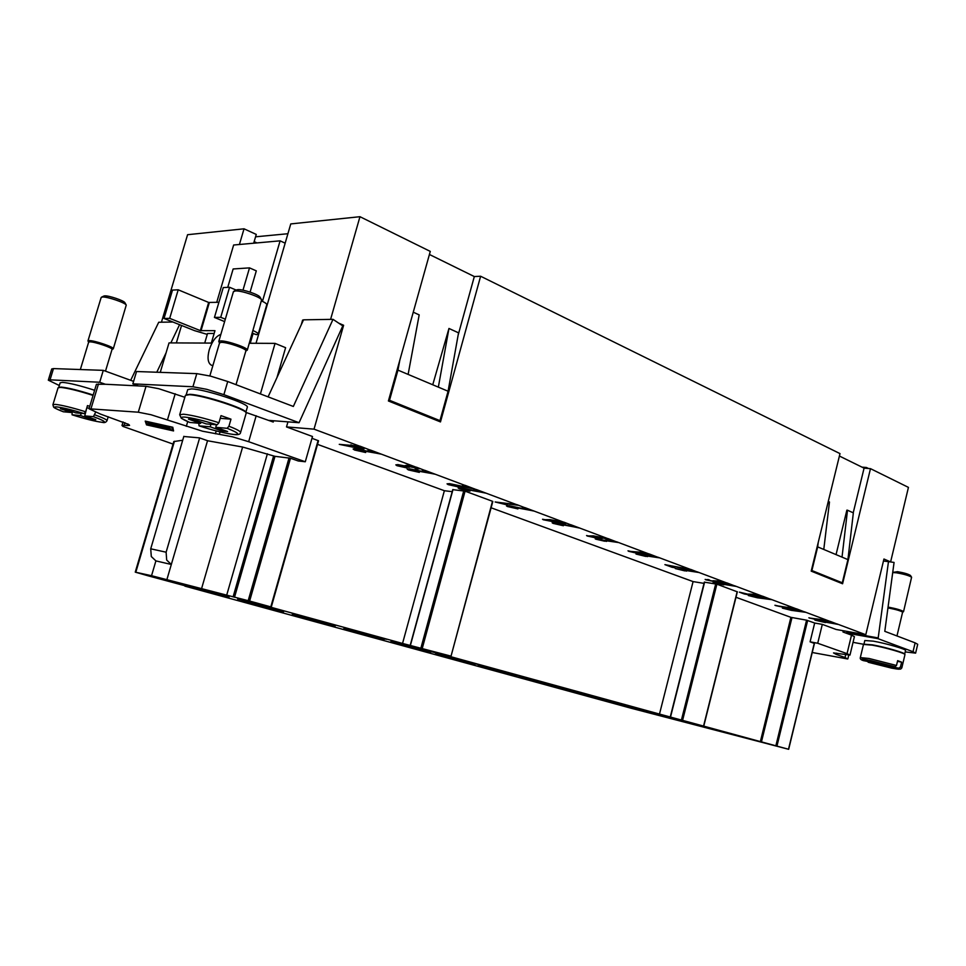 <?xml version="1.0" encoding="UTF-8"?>
<svg xmlns="http://www.w3.org/2000/svg" width="966" height="966" viewBox="0 0 966 966"><rect width="100%" height="100%" fill="white"/><g stroke="black" fill="none" stroke-linecap="round" stroke-linejoin="round"><path stroke-width="1.45" d="M915.623 653.125L917.7 644.298L915.128 642.861L913.027 651.724L915.623 653.125L905.202 651.905M902.594 612.263L903.536 611.659L911.602 577.233C909.103 575.579 904.007 574.106 896.339 572.778L892.705 572.572M911.602 577.233L910.455 575.458C908.33 574.058 904.019 572.802 897.535 571.691L892.729 572.415M903.536 611.659C901.737 610.234 896.605 608.713 888.152 607.095L888.056 607.083M896.967 635.954L902.606 612.215C900.952 610.898 896.219 609.498 888.406 608L887.947 607.928M904.647 654.211L904.671 654.175C905.71 653.052 885.158 647.099 872.467 644.853L863.942 644.201M863.942 644.165L864.824 640.506L873.349 641.158C886.039 643.368 906.591 649.333 905.54 650.492L904.671 654.175M880.606 663.702L880.388 664.62L868.386 662.302L867.492 661.432M868.253 662.265L891.715 668.146L900.662 669.088L901.821 667.892L904.961 654.634C906.023 653.499 885.085 647.425 872.165 645.143L863.483 644.431L860.32 657.605C859.897 658.884 860.947 659.899 863.471 660.635L876.053 663.087L876.259 662.241M59.312 385.506L48.312 380.169L50.039 379.831L53.48 368.589L51.729 368.964L48.312 380.169M196.798 373.637L192.922 386.762L206.652 389.31L223.883 394.659L299.062 422.71L342.797 325.88L333.016 319.335L293.338 406.457L227.722 381.51L210.528 376.112L196.798 373.637L136.544 371.524L132.849 383.852L138.573 385.929L146.023 386.303L158.762 388.706L184.844 397.28M112.02 349.511L113.3 348.786L126.256 305.075C125.278 302.696 107.202 296.562 102.444 297.009L101.164 297.48L87.954 340.926L88.618 342.266M124.928 302.756L124.892 302.684C124.059 300.655 108.796 295.475 104.751 295.862L103.881 296.031M113.3 348.786C114.531 347.253 94.378 340.382 89.198 340.587L87.954 340.926M105.487 371.149L112.044 349.402C113.179 348.001 94.583 341.662 89.802 341.843L88.655 342.157L80.335 369.543M93.183 395.009C78.946 390.433 68.26 387.789 61.124 387.076L58.733 387.438L60.133 382.814L62.561 382.367C69.709 383.043 80.383 385.675 94.62 390.276M63.345 411.77L71.629 412.518L60.411 408.715L64.565 409.053L75.819 412.88L84.163 413.581L85.624 411.757L87.483 405.587L89.766 406.324M95.598 412.313L93.388 416.66L84.742 415.899L86.807 407.833M93.062 395.42C78.596 390.783 67.753 388.115 60.532 387.39L58.069 387.813L52.913 404.706L53.565 407.036C54.277 407.338 51.922 407.193 63.418 411.806M219.511 343.027L218.775 341.457L233.41 291.696L235.402 290.947C241.44 290.428 260.228 296.828 261.605 299.858L247.296 350.127L245.835 351.032M236.549 289.921L237.914 289.631C243.021 289.184 258.888 294.606 260.059 297.178L260.12 297.274M218.775 341.457L220.719 340.901C227.396 340.684 248.721 348.11 247.296 350.127M209.839 375.943L219.572 342.858L221.371 342.35C227.529 342.157 247.199 349.004 245.883 350.863L236.03 384.661M186.233 394.816L189.94 394.321C203.114 394.671 246.982 408.944 245.775 412.397L247.308 407.266C250.146 404.09 205.118 389.189 191.534 388.9L187.718 389.624L186.172 394.828M189.662 422.408L200.614 423.422L188.491 419.123L193.961 419.57L206.12 423.893L217.133 424.823L218.932 422.734L221.009 415.634L230.983 419.159L228.93 426.235L227.143 428.312L215.744 427.31L216.481 424.774M218.932 422.734C203.766 417.952 191.956 415.114 183.516 414.209L179.688 414.74L185.412 395.372L189.288 394.683C203.101 395.058 249.023 410.176 246.149 413.291L240.57 432.526C240.655 431.367 236.779 429.266 228.93 426.235M212.906 365.498L211.349 365.208C207.859 363.035 207.159 357.891 209.248 349.777C212.097 341.288 215.961 336.156 220.852 334.393M845.673 654.815L845.021 657.508L847.689 658.981L812.237 652.497M843.27 630.738L842.968 631.981L851.505 635.133L847.049 653.644L849.971 655.093L833.525 652.919L836.29 654.441L836.604 653.149M851.505 635.133L854.403 636.666L849.971 655.093M127.898 424.002L127.427 425.571L129.577 425.342L128.611 424.4L100.561 414.124L89.017 408.775L138.295 412.204L151.01 414.74L202.486 431.198L232.492 436.801L248.673 441.704L305.292 461.76L298.24 460.975L290.488 458.234L249.626 601.057L151.541 575.712L135.252 572.138L148.196 575.833L216.613 594.283L184.868 586.12L630.943 708.187L788.667 749.302L659.488 714.067L693.081 581.592L704.021 583.367M173.047 444.082L122.96 426.417L121.994 425.475L124.095 425.257L124.88 422.625M166.913 579.528L171.32 564.47L166.683 560.038L166.116 552.202L150.72 548.809L151.3 556.525L155.9 560.896L171.32 564.47L207.545 440.689M701.413 726.456L664.367 716.748L701.413 726.456M710.879 728.883L749.242 738.93L710.879 728.883M667.772 717.219L630.327 707.414L667.772 717.219M632.621 707.583L594.802 697.681L632.621 707.583M595.901 697.512L557.672 687.49L595.901 697.512M557.467 686.971L518.827 676.852L557.467 686.971M517.221 675.922L478.146 665.695L517.221 675.922M475.03 664.354L435.509 654.006L475.03 664.354M430.739 652.207L390.747 641.738L430.739 652.207M384.178 639.432L343.715 628.842L384.178 639.432M335.202 626.004L294.219 615.27L335.202 626.004M283.581 611.84L242.08 600.961L283.581 611.84M229.123 596.903L187.054 585.879L229.123 596.903M677.214 719.658L715.975 729.789L677.214 719.658M642.064 709.998L681.223 720.25L642.064 709.998M605.296 699.915L644.877 710.264L605.296 699.915M566.825 689.362L606.829 699.819L566.825 689.362M526.518 678.301L566.957 688.879L526.518 678.301M484.244 666.697L525.142 677.395L484.244 666.697M439.856 654.525L481.213 665.332L439.856 654.525M393.186 641.714L435.038 652.654L393.186 641.714M344.065 628.238L386.412 639.311L344.065 628.238M292.275 614.026L335.154 625.243L292.275 614.026M237.612 599.029L281.046 610.391L237.612 599.029M239.411 244.495L244.036 228.809L187.585 234.702L161.443 322.209M244.036 228.809L256.268 234.424L253.684 243.215M254.155 241.633L256.968 242.913M429.411 254.469L474.318 276.554L480.621 276.24L440.472 421.925L388.404 400.975L430.281 251.401L359.968 216.698L290.766 223.919L256.014 343.292M839.406 456.037L864.075 468.16L870.487 468.655L842.581 583.766L811.198 571.135L839.997 453.609L480.621 276.24M735.983 597.278L790.9 617.334L806.574 620.172L814.676 623.034L822.308 624.374L836.145 629.47L865.79 634.722L883.938 559.024L890.616 561.91L908.438 487.383L870.487 468.655M153.413 425.74L151.408 425.1L154.017 425.318L150.72 424.171L150.925 424.823L148.8 424.207L148.51 423.337L150.08 423.7L162.385 428.023L155.635 426.574L159.197 427.105L153.546 425.269M169.811 427.95L160.791 425.004L169.811 427.95M146.325 421.49L147.52 424.968L172.491 430.558L171.767 427.165L146.361 421.369M172.491 430.558L172.793 427.262L173.566 430.933L146.53 424.883L145.226 421.104L172.805 427.262M146.53 424.883L146.977 423.386M157.06 424.11L170.499 428.783L149.766 422.746L157.06 424.11M166.526 428.107L156.721 424.629L170.62 429.339L164.631 427.841L166.563 428.964L164.993 428.602L148.317 422.758L163.496 427.829L161.757 426.839L166.599 427.878M127.427 425.571L124.095 425.257M135.252 572.138L173.795 441.559L182.695 440.242M290.488 458.234L274.996 456.326L242.623 447.041L207.907 440.81L199.419 437.864L183.806 436.487M452.957 489.665L465.081 491.163L492.491 501.294L451.037 656.155L413.665 646.495L659.488 714.067M450.687 656.047L402.544 643.441L444.372 490.716L452.197 491.67M311.982 438.298L318.551 440.786L271.132 606.962L257.825 603.665L402.544 643.441M271.132 606.974L249.626 601.057M491.102 507.79L693.081 581.592M317.536 444.372L444.372 490.716M704.552 582.184L716.881 584.176L737.143 591.772M838.053 624.398L814.942 620.16L836.967 623.903L865.79 634.722M831.98 622.128L809.194 618.023L821.571 619.544L830.325 621.428L836.942 623.976M805.608 612.299L791.359 610.355L782.388 608.121L804.461 611.792L830.301 621.5M797.662 609.341L792.41 608.459L796.576 610.005L794.076 609.582L775.469 605.549L796.503 608.822L804.437 611.876M771.629 599.644L757.477 597.797L748.324 595.539L770.433 599.113L796.479 608.906M764.975 597.169L761.498 597.06L759.964 596.541L762.246 596.517L754.663 594.839L751.488 594.621L756.583 596.215L744.339 593.993L739.34 592.146L752.345 595.213L748.674 594.042L753.094 594.307L762.79 596.264L770.409 599.198M736.032 586.386L713.488 582.667L734.776 585.831L762.778 596.348M728.75 583.669L721.167 583.041L705.615 579.757L708.066 579.515L709.587 580.035L707.474 579.902L709.72 580.663L718.837 582.401L712.956 580.735L717.376 580.964L727 582.933L734.752 585.903M698.684 572.476L681.453 569.783L684.773 570.882L675.27 568.539L697.367 571.884L726.975 583.017M692.248 570.073L669.233 565.678L674.654 567.682L672.082 567.284L664.91 564.639L690.871 569.469L697.343 571.969M659.464 557.853L642.257 555.281L645.711 556.416L636.014 554.037L658.075 557.249L690.847 569.554M651.688 554.955L637.536 553.361L628.588 551.284L640.47 552.19L649.514 554.049L658.051 557.334M618.216 542.494L601.069 540.03L604.668 541.214L595.732 539.149L616.755 541.841L649.49 554.146M607.602 539.704L610.331 539.583L607.602 539.704L605.923 539.125L607.421 538.883L596.517 536.673L602.373 538.46L598.28 538.424L587.111 535.961L593.414 535.889L608.242 538.678L616.731 541.938M579.334 528.004L556.585 523.294L555.257 523.681L563.407 525.745L553.035 523.367L552.166 522.799L555.039 522.703L574.601 526.832L568.334 524.502L570.894 524.755L608.218 538.762M566.474 523.21L558.396 522.763L543.146 519.708L549.992 519.636L563.963 522.171L570.87 524.852M533.787 511.026L510.785 506.329L509.613 506.8L517.957 508.913L507.404 506.51L506.425 505.858L509.142 505.713L528.957 509.843L522.34 507.379L524.876 507.609L563.939 522.268M518.452 505.315L501.535 503.189L505.496 504.506L495.135 501.97L516.798 504.602L524.852 507.705M485.693 493.119L462.436 488.422L460.818 488.555L461.446 488.989L469.995 491.151L459.261 488.711L458.162 487.975L460.697 487.77L480.754 491.911L473.763 489.303L476.286 489.496L516.774 504.699M474.62 488.989L451.315 484.304L449.721 484.437L450.361 484.884L458.959 487.057L448.188 484.618L447.053 483.857L449.552 483.64L469.657 487.782L462.581 485.137L465.093 485.33L476.25 489.593M434.845 474.173L411.347 469.5L409.838 469.669L410.55 470.164L419.316 472.374L408.401 469.923L407.145 469.053L409.499 468.8L429.798 472.942L422.396 470.188L424.883 470.345L465.069 485.427M419.389 468.413L417.252 469.102L415.054 468.377L416.877 468.16L416.274 467.713L408.666 466.071L406.843 466.252L409.137 467.266L406.662 466.952L399.779 465.322L398.39 465.467L399.006 465.89L406.915 467.942L396.954 465.684L395.831 464.875L397.895 464.61L404.259 465.829L406.626 465.322L416.624 467.266L424.859 470.442M380.99 454.105L357.251 449.468L355.874 449.661L356.695 450.241L365.679 452.511L354.57 450.023L353.133 449.033L355.295 448.731L375.822 452.849L367.986 449.927L370.437 450.059L416.6 467.375M361.924 447.004L356.961 446.546L363.977 449.154L361.61 448.924L339.259 444.348L359.968 446.159L370.401 450.156M338.764 323.175L343.618 325.276L314.022 429.158L359.944 446.268M314.022 429.158L286.504 426.924L312.489 436.499L305.292 461.76M155.9 560.896L151.541 575.712M150.72 548.809L183.854 436.318M814.676 623.034L810.088 641.822L814.278 643.38M245.823 412.361L273.233 422.033L273.607 420.765M138.573 385.929L105.306 384.251L99.703 382.246L50.039 379.831M89.017 408.775L96.431 384.287L105.306 384.251M845.021 657.508L836.29 654.441M847.049 653.644L817.719 643.259L810.088 641.822M863.652 644.286L853.038 642.342M913.027 651.724L878.009 638.659L845.226 632.815M822.308 624.374L817.719 643.259M522.763 507.44L528.957 509.843M517.607 508.768L506.45 505.81M533.812 510.942L509.082 506.377M474.185 489.351L480.754 491.911M469.645 491.006L458.174 487.927M485.717 493.022L460.854 488.506M422.806 470.225L429.798 472.942M418.954 472.229L407.157 469.017M434.869 474.077L409.838 469.669M368.384 449.963L375.822 452.849M365.317 452.366L353.158 448.985M381.027 454.008L355.899 449.613M563.444 522.546L551.646 520.155L545.09 519.78M563.19 522.413L545.053 519.829L556.778 522.159L563.214 522.316M566.076 523.5L542.542 519.249M589.115 536.202L599.463 537.881L589.115 536.202M599.463 537.881L588.825 535.937M602.361 538.412L598.292 538.328L586.567 535.526M595.998 536.601L607.747 539.052M606.346 539.173L607.626 539.608M637.898 552.781L630.448 551.405M649.128 554.472L639.504 552.673M648.79 554.279L639.468 552.709L646.604 554.484L648.814 554.194M640.241 553.373L651.712 555.015M640.265 553.385L627.985 550.837M675.693 568.6L686.609 571.087M681.453 569.783L698.708 572.391M713.089 582.426L723.8 584.865M718.789 583.609L736.056 586.302M815.364 620.232L825.495 622.575M820.883 621.404L838.077 624.314M782.81 608.194L793.134 610.572M788.389 609.377L805.62 612.227M748.759 595.611L759.276 598.014M754.398 596.795L771.653 599.572M761.498 597.06L764.987 597.145M752.345 595.213L748.71 594.005M739.763 592.206L744.363 593.909L756.281 596.07M762.464 596.626L751.524 594.585M760.399 596.614L761.51 596.988M787.858 607.179L788.727 607.59M774.925 605.259L796.165 609.86M792.41 608.459L797.675 609.268M789.922 607.952L779.973 606.358L792.917 609.148L779.973 606.358M792.917 609.148L789.898 608.037M828.26 621.899L832.004 622.056M817.345 619.894L808.868 617.769M818.939 619.822L811.198 618.24M818.951 619.737L820.75 620.075M829.516 621.585L820.158 619.761M827.258 621.488L828.273 621.826M726.275 583.15L715.734 581.29M728.762 583.609L721.191 582.957L705.168 579.407M718.837 582.401L712.993 580.687M709.177 579.89L707.764 579.757M669.233 565.678L692.272 569.988M665.345 564.699L674.256 567.537M636.437 554.098L647.57 556.609M642.257 555.281L659.488 557.768M595.201 538.847L606.539 541.395M601.069 540.03L618.24 542.397M568.757 524.562L574.601 526.832M563.057 525.601L552.19 522.763M579.359 527.907L554.798 523.27M350.839 444.807L352.626 445.58M339.658 444.384L363.602 449.009M356.961 446.546L361.96 446.896M354.631 446.22L345.26 445.447L359.666 448.2L354.631 446.22L345.26 445.447M359.666 448.2L354.607 446.316M417.252 469.102L419.618 468.727M406.589 467.798L395.855 464.827M406.662 466.952L398.427 465.419M406.686 466.844L408.558 467.085M416.877 468.099L406.879 466.204M415.428 468.389L417.276 469.005M463.004 485.186L469.657 487.782M458.608 486.912L447.065 483.809M474.644 488.893L449.745 484.401M495.558 502.03L507.392 504.638M501.535 503.189L518.476 505.218M399.803 360.233L397.956 370.123L408.123 374.41L419.184 314.892L413.255 312.187M408.123 374.41L448.079 391.23L439.965 420.633L389.515 400.298L397.956 370.123M448.079 391.23L458.548 332.835L448.961 328.464L438.347 387.137M432.744 384.782L448.961 328.464M439.965 420.633L436.729 420.415M389.515 400.298L388.61 400.25M474.318 276.554L458.101 335.287M330.589 319.372L359.968 216.698M847.919 559.616L853.34 512.874L847.508 510.217L842.026 557.128L847.919 559.616L842.292 582.8L838.959 582.305M842.026 557.128L823.781 549.449L829.468 501.994L828.273 501.451M818.214 542.53L817.683 546.889L823.781 549.449M817.683 546.889L811.887 570.544L842.292 582.8M836.049 554.617L846.868 510.157L847.508 510.217M853.22 512.825L864.075 468.16M199.636 437.936L166.116 552.202M249.3 343.256L275.056 343.377L260.409 393.935M227.734 287.361L233.144 268.971L249.518 267.872L242.973 290.186M218.92 302.273L208.656 302.455L178.203 289.8L169.69 318.357L164.015 318.478L172.503 290.09L178.203 289.8M160.259 372.357L169.038 342.894L211.312 343.087L214.971 330.674L200.336 330.614L169.69 318.357M249.518 267.872L256.304 270.866L250.085 292.106M216.722 302.358L233.639 245.014L280.104 240.836L262.462 301.356M220.719 317.307L229.57 287.264L223.255 287.578L214.44 317.44L220.719 317.307L225.32 319.191M229.57 287.264L236.187 290.09M261.629 300.969C265.167 302.599 266.87 303.855 266.761 304.737L258.2 334.115L256.582 334.671L252.211 333.27M252.995 330.565C256.558 332.135 258.296 333.318 258.2 334.115M214.44 317.44L224.619 321.593M207.267 334.393L194.564 330.65L164.015 318.478M214.15 333.463L207.533 333.487L204.72 343.051M253.152 333.27L250.23 343.268M277 377.477L285.61 347.688L275.056 343.377M200.614 423.422L201 422.082M210.95 424.303L210.202 426.827L199.032 425.837L198.815 423.277M220.224 418.326L230.983 419.159M215.744 427.31L227.65 431.548L222.071 431.041L210.202 426.827M222.071 431.041L222.47 429.701M89.222 408.111L87.145 407.954M71.629 412.518L71.931 411.552M81.192 413.327L80.528 415.537L72.039 414.788L72.221 411.661M91.83 418.314L91.541 419.268L80.528 415.537M84.742 415.899L95.791 419.655L91.541 419.268M99.703 382.246L103.29 370.352L133.598 381.365M103.29 370.352L53.48 368.589M333.016 319.335L303.529 319.831L268.089 396.857M179.579 324.673L170.849 342.894M166.055 352.892L156.782 372.224M130.676 380.302L158.714 322.258L172.902 322.016M299.062 422.71L268.777 420.391M192.922 386.762L132.849 383.852M285.163 243.166L280.104 240.836M301.271 324.733L302.624 320.072L303.433 320.06M181.548 325.457L176.355 342.918M255.567 236.815L287.916 233.724M876.053 663.087L870.595 661.155L876.778 662.338L882.224 664.282L894.878 666.721L896.496 665.477L897.643 660.647L901.616 662.145L900.469 666.963L898.827 668.194L886.559 665.815L886.716 665.151M901.616 662.145L897.474 661.36M886.559 665.815L891.932 667.735L880.388 664.62M886.124 665.031L885.774 666.54M890.616 561.91L883.479 560.968M878.009 638.659L878.191 637.922L846.928 632.356L847.061 631.402M878.191 637.922L888.466 561.657L894.069 562.441L884.796 631.329L915.128 642.861M888.466 561.657L883.467 561.005M866.2 468.329L866.405 467.484L868.482 468.498M861.998 467.146L866.405 467.484M343.618 325.276L341.94 325.3M302.624 320.072L303.288 320.362M287.953 421.852L286.504 426.924M868.386 662.302L891.63 668.122C899.032 669.51 901.435 669.535 898.827 668.194M896.496 665.477L868.977 658.462L860.32 657.605M894.878 666.721L869.497 660.261C861.467 658.8 859.535 658.945 863.676 660.696M84.163 413.581C71.713 409.777 62.512 407.555 56.596 406.891C52.212 406.734 54.519 408.389 63.527 411.842M85.624 411.757C71.967 407.567 61.884 405.104 55.352 404.38L52.913 404.706M72.039 414.788C85.237 418.954 95.368 421.478 102.42 422.371C104.449 422.951 105.97 422.408 107.009 420.717C106.997 419.751 102.939 417.783 94.825 414.837M72.124 414.8C85.225 418.93 95.175 421.418 101.973 422.275C107.009 422.528 104.147 420.645 93.388 416.66M189.952 422.528C180.594 418.652 178.891 416.841 184.844 417.083C192.5 417.916 203.258 420.488 217.133 424.823M227.143 428.312C238.409 432.792 240.619 434.845 233.796 434.471C225.102 433.408 213.571 430.534 199.177 425.873M146.023 386.303L138.295 412.204M187.706 421.623L186.317 426.32M220.067 431.899L219.403 434.169M148.8 424.207L149.042 423.398M465.081 491.163L422.299 648.246M463.752 490.825L420.959 647.884M452.994 489.533L410.441 645.228M704.625 582.087L670.585 716.784M715.721 583.875L681.537 719.585M716.881 584.176L682.708 719.899M737.167 591.675L703.659 725.671M790.9 617.334L760.327 741.779M274.996 456.326L234.509 597.266M289.063 457.872L248.19 600.671M273.595 455.964L233.096 596.891M267.401 453.791L226.708 595.128M242.623 447.041L201.628 588.439M318.104 440.544L270.806 606.877M174.46 441.257L135.808 572.234M814.29 643.308L788.498 749.254M807.661 620.45L776.954 746.078M791.975 617.612L761.401 742.069M806.574 620.172L775.867 745.788M248.673 441.704L256.183 415.754M215.382 433.794L216.215 430.933M167.504 419.715L175.196 393.754M91.046 408.509L98.484 383.9M209.332 302.612L201 330.783M208.656 302.455L200.336 330.614M223.883 394.659L227.722 381.51M901.821 667.892L900.469 666.963M126.256 305.075L124.892 302.684M107.009 420.717L108.204 416.732M260.059 297.178L261.605 299.858M234.279 434.567C238.312 434.966 240.401 434.277 240.57 432.526M848.74 655.226L847.858 658.872M451.037 656.155L492.817 501.463M410.248 645.179L452.788 489.545M704.347 582.075L670.319 716.724M737.36 591.772L703.864 725.732M271.289 607.01L318.551 440.786M814.447 643.392L788.667 749.302M123.056 421.913L121.994 425.475M234.158 434.555C225.187 433.444 213.474 430.534 199.032 425.837M179.688 414.74L181.33 418.302L189.771 422.48M236.646 289.86L233.905 291.213M103.942 296.007L101.49 297.178"/></g></svg>
